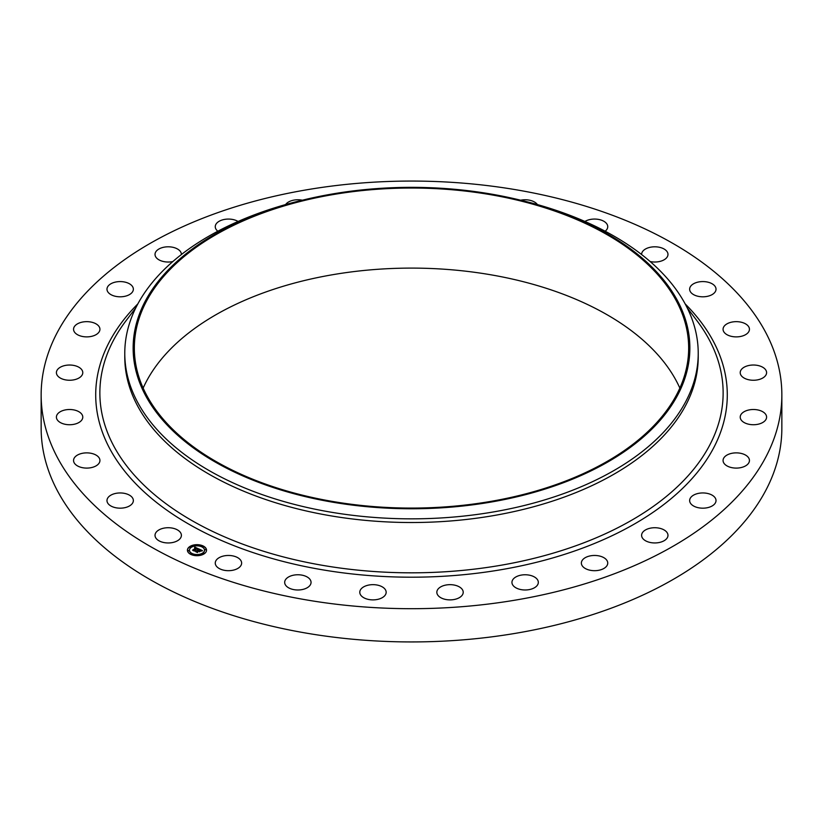<?xml version="1.0" encoding="UTF-8"?>
<svg xmlns="http://www.w3.org/2000/svg" width="823" height="823" viewBox="0 0 823 823"><rect width="100%" height="100%" fill="white"/><g stroke="black" fill="none" stroke-linecap="round" stroke-linejoin="round"><path stroke-width="1.23" d="M180.865 533.201A13.189 7.613 180 0 1 181.399 535.341A13.189 7.613 180 0 1 170.083 542.882A13.189 7.613 180 0 1 155.547 537.481A13.189 7.613 180 0 1 155.022 535.341A13.189 7.613 180 0 1 166.328 527.8A13.189 7.613 180 0 1 180.865 533.201M781.85 394.875L781.85 428.125A370.35 213.815 180 0 1 515.764 633.288A370.35 213.815 180 0 1 41.15 428.125L41.15 394.875A370.35 213.815 180 0 1 307.236 189.712A370.35 213.815 180 0 1 781.85 394.875A370.35 213.815 180 0 1 515.764 600.049A370.35 213.815 180 0 1 41.15 394.875M519.601 199.958L522.852 200.75A286.723 165.536 180 0 1 698.223 353.293L698.223 356.987A286.723 165.536 180 0 1 492.226 515.826A286.723 165.536 180 0 1 124.777 356.987L124.777 353.293A286.723 165.536 180 0 1 300.148 200.75L303.399 199.958A278.359 160.711 180 0 1 333.13 193.847A278.359 160.711 180 0 1 519.601 199.958A278.359 160.711 180 0 1 689.417 357.172A278.359 160.711 180 0 1 489.87 502.267A278.359 160.711 180 0 1 149.272 401.974A278.359 160.711 180 0 1 303.399 199.958M698.223 353.293A286.723 165.536 180 0 1 492.226 512.143A286.723 165.536 180 0 1 124.777 353.293M333.469 194.506A277.166 160.022 180 0 1 688.666 348.057A277.166 160.022 180 0 1 489.531 501.608A277.166 160.022 180 0 1 134.334 348.057A277.166 160.022 180 0 1 333.469 194.506M143.151 388.086A277.166 160.022 180 0 1 333.469 274.573A277.166 160.022 180 0 1 679.849 388.086M689.664 289.655A13.189 7.613 180 0 1 689.643 289.192A13.189 7.613 180 0 1 702.43 281.579A13.189 7.613 180 0 1 716 288.729A13.189 7.613 180 0 1 716.02 289.192A13.189 7.613 180 0 1 703.233 296.805A13.189 7.613 180 0 1 689.664 289.655M99.758 461.724A13.189 7.613 180 0 1 85.664 468.071A13.189 7.613 180 0 1 73.556 460.489A13.189 7.613 180 0 1 73.731 459.244A13.189 7.613 180 0 1 87.814 452.897A13.189 7.613 180 0 1 99.933 460.489A13.189 7.613 180 0 1 99.758 461.724M723.242 328.027A13.189 7.613 180 0 1 737.336 321.68A13.189 7.613 180 0 1 749.444 329.272A13.189 7.613 180 0 1 749.269 330.507A13.189 7.613 180 0 1 735.186 336.864A13.189 7.613 180 0 1 723.067 329.272A13.189 7.613 180 0 1 723.242 328.027M81.806 419.997A13.189 7.613 180 0 1 67.054 424.596A13.189 7.613 180 0 1 56.406 417.117A13.189 7.613 180 0 1 57.384 414.236A13.189 7.613 180 0 1 72.136 409.648A13.189 7.613 180 0 1 82.784 417.117A13.189 7.613 180 0 1 81.806 419.997M741.194 369.753A13.189 7.613 180 0 1 755.946 365.165A13.189 7.613 180 0 1 766.594 372.634A13.189 7.613 180 0 1 765.616 375.514A13.189 7.613 180 0 1 750.864 380.113A13.189 7.613 180 0 1 740.216 372.634A13.189 7.613 180 0 1 741.194 369.753M80.387 377.016A13.189 7.613 180 0 1 65.624 379.897A13.189 7.613 180 0 1 56.406 372.634A13.189 7.613 180 0 1 58.803 368.262A13.189 7.613 180 0 1 73.566 365.381A13.189 7.613 180 0 1 82.784 372.634A13.189 7.613 180 0 1 80.387 377.016M742.613 412.745A13.189 7.613 180 0 1 757.376 409.854A13.189 7.613 180 0 1 766.594 417.117A13.189 7.613 180 0 1 764.197 421.499A13.189 7.613 180 0 1 749.434 424.38A13.189 7.613 180 0 1 740.216 417.117A13.189 7.613 180 0 1 742.613 412.745M95.581 334.92A13.189 7.613 180 0 1 81.384 336.226A13.189 7.613 180 0 1 73.556 329.272A13.189 7.613 180 0 1 77.907 323.614A13.189 7.613 180 0 1 92.094 322.307A13.189 7.613 180 0 1 99.933 329.272A13.189 7.613 180 0 1 95.581 334.92M727.419 454.831A13.189 7.613 180 0 1 741.616 453.524A13.189 7.613 180 0 1 749.444 460.489A13.189 7.613 180 0 1 745.093 466.137A13.189 7.613 180 0 1 730.906 467.443A13.189 7.613 180 0 1 723.067 460.489A13.189 7.613 180 0 1 727.419 454.831M126.608 295.838A13.189 7.613 180 0 1 106.98 289.192A13.189 7.613 180 0 1 113.739 282.546A13.189 7.613 180 0 1 133.357 289.192A13.189 7.613 180 0 1 126.608 295.838M696.392 493.913A13.189 7.613 180 0 1 716.02 500.559A13.189 7.613 180 0 1 709.261 507.215A13.189 7.613 180 0 1 689.643 500.559A13.189 7.613 180 0 1 696.392 493.913M172.851 261.539A13.189 7.613 180 0 1 171.925 261.724A13.189 7.613 180 0 1 155.022 254.41A13.189 7.613 180 0 1 164.497 247.106A13.189 7.613 180 0 1 181.399 254.41A13.189 7.613 180 0 1 181.399 254.533M651.075 528.037A13.189 7.613 180 0 1 667.978 535.341A13.189 7.613 180 0 1 658.503 542.645A13.189 7.613 180 0 1 641.601 535.341A13.189 7.613 180 0 1 651.075 528.037M217.848 231.222A13.189 7.613 180 0 1 215.256 226.685A13.189 7.613 180 0 1 227.642 219.083A13.189 7.613 180 0 1 238.073 221.469M593.753 555.474A13.189 7.613 180 0 1 607.744 563.076A13.189 7.613 180 0 1 595.358 570.678A13.189 7.613 180 0 1 581.367 563.076A13.189 7.613 180 0 1 593.753 555.474M285.602 204.567A13.189 7.613 180 0 1 300.004 199.866A13.189 7.613 180 0 1 302.339 200.215M527.286 574.865A13.189 7.613 180 0 1 538.324 582.375A13.189 7.613 180 0 1 522.996 589.885A13.189 7.613 180 0 1 511.947 582.375A13.189 7.613 180 0 1 527.286 574.865M455.006 585.225A13.189 7.613 180 0 1 463.215 592.272A13.189 7.613 180 0 1 445.037 599.319A13.189 7.613 180 0 1 436.838 592.272A13.189 7.613 180 0 1 455.006 585.225M380.555 586.038A13.189 7.613 180 0 1 386.162 592.272A13.189 7.613 180 0 1 379.064 599.031A13.189 7.613 180 0 1 365.402 598.506A13.189 7.613 180 0 1 359.785 592.272A13.189 7.613 180 0 1 366.893 585.513A13.189 7.613 180 0 1 380.555 586.038M520.661 200.215A13.189 7.613 180 0 1 534.929 202.283A13.189 7.613 180 0 1 537.398 204.567M307.658 577.273A13.189 7.613 180 0 1 311.053 582.375A13.189 7.613 180 0 1 302.597 589.484A13.189 7.613 180 0 1 288.071 587.478A13.189 7.613 180 0 1 284.676 582.375A13.189 7.613 180 0 1 293.132 575.267A13.189 7.613 180 0 1 307.658 577.273M584.927 221.469A13.189 7.613 180 0 1 606.067 222.961A13.189 7.613 180 0 1 607.744 226.685A13.189 7.613 180 0 1 605.152 231.222M239.956 559.362A13.189 7.613 180 0 1 241.633 563.076A13.189 7.613 180 0 1 231.767 570.442A13.189 7.613 180 0 1 216.933 566.79A13.189 7.613 180 0 1 215.256 563.076A13.189 7.613 180 0 1 225.121 555.71A13.189 7.613 180 0 1 239.956 559.362M641.601 254.533A13.189 7.613 180 0 1 641.601 254.41A13.189 7.613 180 0 1 652.917 246.879A13.189 7.613 180 0 1 667.453 252.27A13.189 7.613 180 0 1 667.978 254.41A13.189 7.613 180 0 1 650.149 261.539M133.336 500.096A13.189 7.613 180 0 1 133.357 500.559A13.189 7.613 180 0 1 120.57 508.172A13.189 7.613 180 0 1 107 501.032A13.189 7.613 180 0 1 106.98 500.559A13.189 7.613 180 0 1 119.767 492.956A13.189 7.613 180 0 1 133.336 500.096M204.454 553.622A9.557 5.514 180 0 1 193.817 555.391A9.557 5.514 180 0 1 187.418 550.186A9.557 5.514 180 0 1 189.506 546.75A9.557 5.514 180 0 1 200.133 544.98A9.557 5.514 180 0 1 206.532 550.186A9.557 5.514 180 0 1 204.454 553.622M202.869 552.891A7.53 4.352 180 0 1 194.495 554.29A7.53 4.352 180 0 1 189.444 550.186A7.53 4.352 180 0 1 191.09 547.47A7.53 4.352 180 0 1 199.464 546.081A7.53 4.352 180 0 1 204.505 550.186A7.53 4.352 180 0 1 202.869 552.891M198.703 548.91L197.499 549.25L196.913 548.324L194.146 550.731L192.654 550.042L196.008 548.159L194.639 548.015L196.203 548.015L194.495 547.912L194.825 547.11L198.703 548.91M198.713 549.126L197.51 549.383L198.713 549.126M197.499 548.807L196.923 548.581L194.331 551.06L192.664 550.299L194.218 550.926L196.892 548.478L197.541 548.89M202.448 550.597L201.131 550.916L199.938 549.692L198.724 550.577L199.999 549.887L201.09 550.71L200.01 549.98L199.001 550.71L200.462 550.854L199.372 551.647L198.508 550.731L197.273 552.12L195.668 551.389L199.063 549.034L202.448 550.597M202.365 550.844L201.121 551.071L202.355 550.782M199.485 551.842L200.606 551.029L199.485 551.842M198.569 551.019L197.458 552.5L195.565 551.636L197.345 552.367L198.559 550.937L199.238 551.328L198.569 551.019M202.756 546.534L201.728 546.328L202.756 546.534M204.114 553.467L203.075 553.262L204.114 553.467M205.925 549.846L204.886 549.63L205.925 549.846M192.098 554.249L191.07 554.044L192.098 554.249M198.384 555.299L197.355 555.083L198.384 555.299M189.846 546.904L190.874 547.11L189.846 546.904M195.565 545.073L196.604 545.279L195.565 545.073M188.035 550.525L189.064 550.741L188.035 550.525M197.664 550.494L199.166 549.476M196.172 551.616L197.654 550.577M199.001 550.71L200.092 551.122M199.125 549.301L202.077 550.659M194.619 547.614L198.425 548.972M193.148 550.268L196.008 548.159M194.3 550.474L194.321 551.06M197.448 551.832L197.458 552.5M206.532 550.299A9.557 5.514 0 0 0 200.04 545.196A9.557 5.514 0 0 0 189.506 546.976A9.557 5.514 0 0 0 187.418 550.299M189.455 550.299A7.53 4.352 0 0 0 189.444 550.422A7.53 4.352 0 0 0 194.495 554.527A7.53 4.352 0 0 0 202.869 553.128A7.53 4.352 0 0 0 204.505 550.422A7.53 4.352 0 0 0 204.505 550.299M201.758 546.441L202.849 546.441M203.116 553.375L204.197 553.375M204.927 549.754L206.007 549.754M191.111 554.157L192.191 554.157M197.397 555.206L198.477 555.206M189.753 547.223L190.843 547.223M195.483 545.402L196.563 545.402M187.942 550.854L189.033 550.854M687.184 307.812L697.06 320.857A311.629 179.918 180 0 1 499.242 565.545A311.629 179.918 180 0 1 177.645 511.824A311.629 179.918 180 0 1 125.94 320.857L135.816 307.812M685.158 303.893A315.795 182.325 180 0 1 500.405 569.825A315.795 182.325 180 0 1 163.355 507.647A315.795 182.325 180 0 1 137.842 303.893"/></g></svg>
